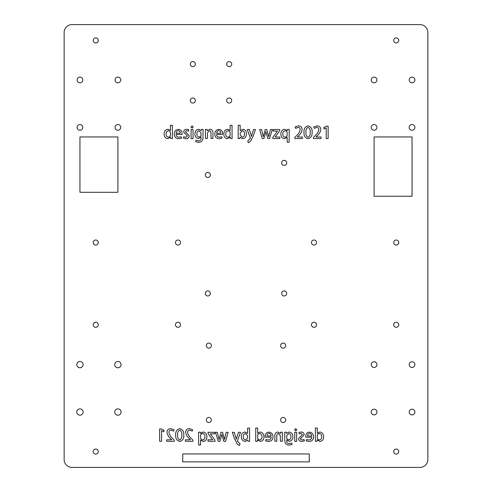 <?xml version="1.0" encoding="UTF-8"?>
<svg xmlns="http://www.w3.org/2000/svg" width="492" height="492" viewBox="0 0 492 492"><rect width="100%" height="100%" fill="white"/><g stroke="black" fill="none" stroke-linecap="round" stroke-linejoin="round"><path stroke-width="0.74" d="M310.138 132.262C310.47 134.562 309.769 136.21 308.035 137.194C306.344 136.179 305.649 134.531 305.962 132.262C305.673 130.017 306.375 128.387 308.066 127.379C309.775 128.357 310.47 129.98 310.138 132.262M285.175 130.743C286.479 130.934 287.15 131.708 287.187 133.055L287.187 134.87C287.125 136.241 286.43 137.016 285.108 137.194C283.503 136.838 282.759 135.774 282.857 134.002C282.765 132.194 283.533 131.112 285.175 130.743M168.418 130.743C169.746 130.94 170.423 131.733 170.447 133.123L170.447 134.82C170.404 136.21 169.715 137.004 168.381 137.194C166.782 136.838 166.032 135.78 166.118 134.021C166.025 132.225 166.794 131.136 168.418 130.743M228.085 130.743C229.42 130.94 230.096 131.733 230.115 133.123L230.121 134.82C230.078 136.21 229.389 137.004 228.054 137.194C226.455 136.838 225.699 135.78 225.791 134.021C225.699 132.225 226.468 131.136 228.085 130.743M242.23 137.194L240.17 134.937L240.17 133.135L242.248 130.743C243.841 131.106 244.592 132.163 244.499 133.922C244.616 135.73 243.86 136.819 242.23 137.194M199.1 130.743L201.043 132.957L201.05 134.746C201.031 136.093 200.373 136.856 199.082 137.047C197.526 136.708 196.788 135.681 196.874 133.972C196.782 132.219 197.52 131.143 199.1 130.743M178.258 130.595C179.642 130.847 180.3 131.721 180.226 133.215L176.093 133.215C176.173 131.739 176.899 130.866 178.258 130.595M218.805 130.595C220.188 130.847 220.847 131.721 220.767 133.215L216.64 133.215C216.72 131.739 217.439 130.866 218.805 130.595M409.203 79.95A2.847 2.847 0 0 0 412.05 82.797A2.847 2.847 0 0 0 414.897 79.95A2.847 2.847 0 0 0 412.05 77.103A2.847 2.847 0 0 0 409.203 79.95M371.251 127.391A2.847 2.847 0 0 0 374.098 130.239A2.847 2.847 0 0 0 376.94 127.391A2.847 2.847 0 0 0 374.098 124.544A2.847 2.847 0 0 0 371.251 127.391M409.203 127.391A2.847 2.847 0 0 0 412.05 130.239A2.847 2.847 0 0 0 414.897 127.391A2.847 2.847 0 0 0 412.05 124.544A2.847 2.847 0 0 0 409.203 127.391M280.631 345.63A2.528 2.528 0 0 0 283.164 348.158A2.528 2.528 0 0 0 285.692 345.63A2.528 2.528 0 0 0 283.164 343.102A2.528 2.528 0 0 0 280.631 345.63M76.789 412.05A3.161 3.161 0 0 0 79.95 415.211A3.161 3.161 0 0 0 83.111 412.05A3.161 3.161 0 0 0 79.95 408.889A3.161 3.161 0 0 0 76.789 412.05M76.789 364.609A3.161 3.161 0 0 0 79.95 367.77A3.161 3.161 0 0 0 83.111 364.609A3.161 3.161 0 0 0 79.95 361.442A3.161 3.161 0 0 0 76.789 364.609M114.741 364.609A3.161 3.161 0 0 0 117.902 367.77A3.161 3.161 0 0 0 121.069 364.609A3.161 3.161 0 0 0 117.902 361.442A3.161 3.161 0 0 0 114.741 364.609M114.741 412.05A3.161 3.161 0 0 0 117.902 415.211A3.161 3.161 0 0 0 121.069 412.05A3.161 3.161 0 0 0 117.902 408.889A3.161 3.161 0 0 0 114.741 412.05M409.203 412.05A2.847 2.847 0 0 0 412.05 414.897A2.847 2.847 0 0 0 414.897 412.05A2.847 2.847 0 0 0 412.05 409.203A2.847 2.847 0 0 0 409.203 412.05M371.251 412.05A2.847 2.847 0 0 0 374.098 414.897A2.847 2.847 0 0 0 376.94 412.05A2.847 2.847 0 0 0 374.098 409.203A2.847 2.847 0 0 0 371.251 412.05M371.251 364.609A2.847 2.847 0 0 0 374.098 367.456A2.847 2.847 0 0 0 376.94 364.609A2.847 2.847 0 0 0 374.098 361.761A2.847 2.847 0 0 0 371.251 364.609M409.203 364.609A2.847 2.847 0 0 0 412.05 367.456A2.847 2.847 0 0 0 414.897 364.609A2.847 2.847 0 0 0 412.05 361.761A2.847 2.847 0 0 0 409.203 364.609M77.103 79.95A2.847 2.847 0 0 0 79.95 82.797A2.847 2.847 0 0 0 82.797 79.95A2.847 2.847 0 0 0 79.95 77.103A2.847 2.847 0 0 0 77.103 79.95M77.103 127.391A2.847 2.847 0 0 0 79.95 130.239A2.847 2.847 0 0 0 82.797 127.391A2.847 2.847 0 0 0 79.95 124.544A2.847 2.847 0 0 0 77.103 127.391M115.06 79.95A2.847 2.847 0 0 0 117.902 82.797A2.847 2.847 0 0 0 120.749 79.95A2.847 2.847 0 0 0 117.902 77.103A2.847 2.847 0 0 0 115.06 79.95M115.06 127.391A2.847 2.847 0 0 0 117.902 130.239A2.847 2.847 0 0 0 120.749 127.391A2.847 2.847 0 0 0 117.902 124.544A2.847 2.847 0 0 0 115.06 127.391M371.251 79.95A2.847 2.847 0 0 0 374.098 82.797A2.847 2.847 0 0 0 376.94 79.95A2.847 2.847 0 0 0 374.098 77.103A2.847 2.847 0 0 0 371.251 79.95M93.234 451.588A2.528 2.528 0 0 0 95.762 454.116A2.528 2.528 0 0 0 98.295 451.588A2.528 2.528 0 0 0 95.762 449.055A2.528 2.528 0 0 0 93.234 451.588M393.705 451.588A2.528 2.528 0 0 0 396.238 454.116A2.528 2.528 0 0 0 398.766 451.588A2.528 2.528 0 0 0 396.238 449.055A2.528 2.528 0 0 0 393.705 451.588M393.705 40.412A2.528 2.528 0 0 0 396.238 42.945A2.528 2.528 0 0 0 398.766 40.412A2.528 2.528 0 0 0 396.238 37.884A2.528 2.528 0 0 0 393.705 40.412M93.234 40.412A2.528 2.528 0 0 0 95.762 42.945A2.528 2.528 0 0 0 98.295 40.412A2.528 2.528 0 0 0 95.762 37.884A2.528 2.528 0 0 0 93.234 40.412M93.234 242.544A2.528 2.528 0 0 0 95.762 245.071A2.528 2.528 0 0 0 98.295 242.544A2.528 2.528 0 0 0 95.762 240.01A2.528 2.528 0 0 0 93.234 242.544M175.466 242.544A2.528 2.528 0 0 0 177.999 245.071A2.528 2.528 0 0 0 180.527 242.544A2.528 2.528 0 0 0 177.999 240.01A2.528 2.528 0 0 0 175.466 242.544M93.234 324.775A2.528 2.528 0 0 0 95.762 327.309A2.528 2.528 0 0 0 98.295 324.775A2.528 2.528 0 0 0 95.762 322.248A2.528 2.528 0 0 0 93.234 324.775M175.466 324.775A2.528 2.528 0 0 0 177.999 327.309A2.528 2.528 0 0 0 180.527 324.775A2.528 2.528 0 0 0 177.999 322.248A2.528 2.528 0 0 0 175.466 324.775M393.705 242.544A2.528 2.528 0 0 0 396.238 245.071A2.528 2.528 0 0 0 398.766 242.544A2.528 2.528 0 0 0 396.238 240.01A2.528 2.528 0 0 0 393.705 242.544M311.473 242.544A2.528 2.528 0 0 0 314.001 245.071A2.528 2.528 0 0 0 316.534 242.544A2.528 2.528 0 0 0 314.001 240.01A2.528 2.528 0 0 0 311.473 242.544M393.705 324.775A2.528 2.528 0 0 0 396.238 327.309A2.528 2.528 0 0 0 398.766 324.775A2.528 2.528 0 0 0 396.238 322.248A2.528 2.528 0 0 0 393.705 324.775M311.473 324.775A2.528 2.528 0 0 0 314.001 327.309A2.528 2.528 0 0 0 316.534 324.775A2.528 2.528 0 0 0 314.001 322.248A2.528 2.528 0 0 0 311.473 324.775M205.312 293.441A2.528 2.528 0 0 0 207.839 295.975A2.528 2.528 0 0 0 210.373 293.441A2.528 2.528 0 0 0 207.839 290.913A2.528 2.528 0 0 0 205.312 293.441M281.627 293.441A2.528 2.528 0 0 0 284.161 295.975A2.528 2.528 0 0 0 286.688 293.441A2.528 2.528 0 0 0 284.161 290.913A2.528 2.528 0 0 0 281.627 293.441M281.627 162.895A2.528 2.528 0 0 0 284.161 165.429A2.528 2.528 0 0 0 286.688 162.895A2.528 2.528 0 0 0 284.161 160.367A2.528 2.528 0 0 0 281.627 162.895M205.312 174.949A2.528 2.528 0 0 0 207.839 177.477A2.528 2.528 0 0 0 210.373 174.949A2.528 2.528 0 0 0 207.839 172.415A2.528 2.528 0 0 0 205.312 174.949M206.308 419.959A2.528 2.528 0 0 0 208.836 422.487A2.528 2.528 0 0 0 211.369 419.959A2.528 2.528 0 0 0 208.836 417.425A2.528 2.528 0 0 0 206.308 419.959M206.308 345.63A2.528 2.528 0 0 0 208.836 348.158A2.528 2.528 0 0 0 211.369 345.63A2.528 2.528 0 0 0 208.836 343.102A2.528 2.528 0 0 0 206.308 345.63M280.631 419.959A2.528 2.528 0 0 0 283.164 422.487A2.528 2.528 0 0 0 285.692 419.959A2.528 2.528 0 0 0 283.164 417.425A2.528 2.528 0 0 0 280.631 419.959M190.287 100.509A2.528 2.528 0 0 0 192.821 103.037A2.528 2.528 0 0 0 195.349 100.509A2.528 2.528 0 0 0 192.821 97.976A2.528 2.528 0 0 0 190.287 100.509M226.664 100.509A2.528 2.528 0 0 0 229.192 103.037A2.528 2.528 0 0 0 231.72 100.509A2.528 2.528 0 0 0 229.192 97.976A2.528 2.528 0 0 0 226.664 100.509M190.287 64.138A2.528 2.528 0 0 0 192.821 66.666A2.528 2.528 0 0 0 195.349 64.138A2.528 2.528 0 0 0 192.821 61.605A2.528 2.528 0 0 0 190.287 64.138M226.664 64.138A2.528 2.528 0 0 0 229.192 66.666A2.528 2.528 0 0 0 231.72 64.138A2.528 2.528 0 0 0 229.192 61.605A2.528 2.528 0 0 0 226.664 64.138M315.403 438.895L315.397 428.046L317.34 428.046L317.34 433.206L319.806 432.001C322.389 432.474 323.656 434.092 323.619 436.847C323.656 439.479 322.438 441.017 319.966 441.459L317.192 439.903L317.039 441.281L315.329 441.281L315.403 438.895M306.208 440.9L306.522 439.534L308.859 439.959C310.643 439.885 311.596 438.962 311.713 437.179L305.796 437.179L305.747 436.466C305.704 433.876 306.916 432.437 309.388 432.148C312.125 432.474 313.502 434.061 313.533 436.902C313.429 439.756 311.971 441.275 309.148 441.459L306.208 440.9M299.302 433.876L298.878 432.505L301.03 431.994C302.887 432.013 303.945 432.911 304.197 434.694L300.372 438.901L301.922 440.106L304.001 439.485L304.425 440.875L301.959 441.459C299.954 441.521 298.822 440.604 298.558 438.716L302.377 434.479L301.03 433.354L299.302 433.876M294.579 429.774L295.698 428.643L296.836 429.774L295.71 430.894L294.579 429.774M294.745 441.398L294.745 432.277L296.682 432.277L296.682 441.398L294.745 441.398M284.714 432.197L286.436 432.197L286.553 433.403L289.032 432.001C291.602 432.474 292.881 434.079 292.863 436.81C292.869 439.374 291.67 440.875 289.259 441.306L286.756 439.94L286.719 440.832C286.707 442.579 287.543 443.507 289.241 443.63L291.695 443.009L292.119 444.467L289.259 445.131C286.129 444.946 284.64 443.249 284.8 440.039L284.714 432.197M274.85 441.219L274.85 435.648C274.807 433.501 275.809 432.284 277.851 432.001L280.526 433.47L280.68 432.185L282.365 432.185L282.303 441.219L280.36 441.219L280.36 435.734L278.472 433.501C277.248 433.741 276.688 434.534 276.793 435.881L276.793 441.219L274.85 441.219M265.662 440.9L265.975 439.534L268.312 439.959C270.102 439.885 271.049 438.962 271.166 437.179L265.25 437.179L265.2 436.466C265.157 433.876 266.369 432.437 268.841 432.148C271.578 432.474 272.962 434.061 272.986 436.902C272.882 439.756 271.424 441.275 268.607 441.459L265.662 440.9M255.729 438.895L255.729 428.046L257.667 428.046L257.667 433.206L260.133 432.001C262.716 432.474 263.989 434.092 263.946 436.847C263.983 439.479 262.765 441.017 260.299 441.459L257.519 439.903L257.365 441.281L255.662 441.281L255.729 438.895M247.587 433.44L247.617 428.046L249.561 428.046L249.622 441.281L247.968 441.281L247.82 439.94L245.145 441.459C242.556 440.98 241.289 439.362 241.344 436.595C241.264 433.999 242.433 432.462 244.85 432.001L247.587 433.44M232.304 432.302L234.315 432.302L236.258 439.202L238.454 432.302L240.545 432.302L237.335 441.041L240.022 443.833L239.524 445.438L237.415 444.276L234.5 438.575L232.304 432.302M215.471 432.302L217.372 432.302L219.038 439.491L220.988 432.302L222.556 432.302L224.537 439.491L226.172 432.302L228.153 432.302L225.545 441.312L223.811 441.312L221.861 434.424L219.961 441.312L218.227 441.312L215.471 432.302M208.054 432.302L214.647 432.302L214.647 433.809L210.33 433.839L214.992 440.199L214.992 441.306L207.975 441.306L207.975 439.799L212.655 439.799L208.054 433.47L208.054 432.302M198.59 432.191L200.416 432.191L200.533 433.372L203.03 432.001C205.631 432.474 206.917 434.092 206.874 436.865C206.917 439.461 205.724 440.992 203.294 441.459L200.595 440.069L200.595 444.959L198.657 444.959L198.59 432.191M185.386 441.306L185.386 439.799L190.416 439.799L189.395 438.71C187.304 436.982 186.056 434.823 185.656 432.24C185.804 429.928 187.04 428.729 189.358 428.637L192.716 429.75L192.138 431.127L189.74 430.137C188.325 430.229 187.612 430.998 187.593 432.437C188.208 434.971 189.568 437.099 191.677 438.827L192.981 440.192L192.981 441.306L185.386 441.306M179.789 441.459L179.783 441.459C176.733 440.611 175.373 438.44 175.706 434.953C175.392 431.582 176.708 429.479 179.654 428.637C182.698 429.473 184.07 431.625 183.768 435.088C184.076 438.477 182.747 440.598 179.789 441.459M166.72 441.306L166.72 439.799L171.751 439.799L170.73 438.71C168.639 436.982 167.391 434.823 166.985 432.24C167.132 429.928 168.369 428.729 170.693 428.637L174.051 429.75L173.473 431.127L171.075 430.137C169.66 430.229 168.947 430.998 168.928 432.437C169.543 434.971 170.902 437.099 173.012 438.827L174.316 440.192L174.316 441.306L166.72 441.306M161.579 441.293L159.642 441.312L159.642 428.938L161.327 428.938L164.143 430.365L163.713 431.755L161.579 430.598L161.579 441.293M172.385 136.13L172.391 125.288L170.447 125.288L170.447 130.448L167.981 129.242C165.398 129.716 164.125 131.333 164.168 134.088C164.131 136.721 165.349 138.258 167.821 138.701L170.595 137.145L170.749 138.523L172.452 138.523L172.385 136.13M181.579 138.141L181.265 136.776L178.928 137.194C177.145 137.127 176.191 136.204 176.075 134.421L181.991 134.421L182.04 133.707C182.083 131.118 180.871 129.679 178.399 129.39C175.662 129.716 174.285 131.303 174.254 134.144C174.359 136.997 175.816 138.516 178.633 138.701L181.579 138.141M188.485 131.118L188.91 129.747L186.757 129.236C184.9 129.255 183.842 130.152 183.59 131.936L187.415 136.143L185.865 137.348L183.787 136.727L183.362 138.117L185.828 138.701C187.833 138.762 188.965 137.846 189.229 135.958L185.41 131.721L186.757 130.595L188.485 131.118M193.208 127.016L192.089 125.884L190.951 127.016L192.077 128.135L193.208 127.016M193.042 138.639L193.042 129.519L191.105 129.519L191.105 138.639L193.042 138.639M203.073 129.439L201.351 129.433L201.234 130.644L198.756 129.242C196.185 129.716 194.906 131.321 194.924 134.052C194.918 136.616 196.117 138.111 198.528 138.547L201.031 137.182L201.068 138.074C201.08 139.82 200.238 140.749 198.54 140.872L196.093 140.251L195.668 141.708L198.528 142.373C201.658 142.188 203.147 140.491 202.987 137.28L203.073 129.439M212.938 138.461L212.938 132.889C212.981 130.743 211.978 129.525 209.936 129.242L207.261 130.712L207.107 129.427L205.422 129.427L205.484 138.461L207.427 138.461L207.427 132.975L209.315 130.743C210.539 130.983 211.099 131.776 210.994 133.123L210.994 138.461L212.938 138.461M222.126 138.141L221.812 136.776L219.475 137.194C217.685 137.127 216.738 136.204 216.621 134.421L222.538 134.421L222.587 133.707C222.63 131.118 221.418 129.679 218.94 129.39C216.209 129.716 214.826 131.303 214.801 134.144C214.899 136.997 216.363 138.516 219.18 138.701L222.126 138.141M232.058 136.13L232.058 125.288L230.121 125.288L230.121 130.448L227.655 129.242C225.072 129.716 223.798 131.333 223.842 134.088C223.805 136.721 225.022 138.258 227.488 138.701L230.268 137.145L230.422 138.523L232.126 138.523L232.058 136.13M240.201 130.681L240.17 125.288L238.226 125.288L238.159 138.523L239.819 138.523L239.967 137.182L242.642 138.701C245.231 138.221 246.498 136.598 246.443 133.836C246.523 131.241 245.354 129.703 242.937 129.242L240.201 130.681M255.483 129.544L253.472 129.544L251.529 136.444L249.333 129.544L247.242 129.544L250.453 138.283L247.765 141.075L248.263 142.68L250.373 141.518L253.288 135.817L255.483 129.544M272.316 129.544L270.416 129.544L268.749 136.733L266.799 129.544L265.231 129.544L263.251 136.733L261.615 129.544L259.635 129.544L262.242 138.547L263.976 138.547L265.926 131.665L267.826 138.547L269.555 138.547L272.316 129.544M279.727 129.544L273.14 129.544L273.14 131.05L277.457 131.081L272.796 137.44L272.796 138.547L279.813 138.547L279.813 137.04L275.133 137.04L279.727 130.712L279.727 129.544M289.198 129.433L287.371 129.433L287.254 130.614L284.757 129.242C282.156 129.716 280.87 131.333 280.914 134.101C280.87 136.702 282.064 138.234 284.493 138.701L287.187 137.311L287.187 142.2L289.13 142.2L289.198 129.433M302.402 138.547L302.402 137.04L297.371 137.04L298.392 135.952C300.483 134.224 301.731 132.065 302.131 129.482C301.983 127.17 300.747 125.97 298.423 125.872L295.071 126.991L295.649 128.369L298.047 127.379C299.462 127.471 300.175 128.24 300.194 129.679C299.579 132.213 298.22 134.341 296.11 136.069L294.806 137.434L294.806 138.547L302.402 138.547M307.998 138.701L307.998 138.701C311.055 137.852 312.414 135.681 312.076 132.194C312.389 128.824 311.079 126.715 308.133 125.872C305.089 126.715 303.718 128.867 304.019 132.33C303.712 135.718 305.04 137.84 307.998 138.701M321.067 138.547L321.067 137.04L316.036 137.04L317.057 135.952C319.148 134.224 320.397 132.065 320.802 129.482C320.649 127.17 319.413 125.97 317.094 125.872L313.736 126.991L314.314 128.369L316.713 127.379C318.127 127.471 318.841 128.24 318.859 129.679C318.244 132.213 316.885 134.341 314.775 136.069L313.472 137.434L313.472 138.547L321.067 138.547M326.202 138.529L328.146 138.547L328.146 126.173L326.46 126.173L323.644 127.606L324.074 128.996L326.202 127.84L326.202 138.529M79.95 136.948L117.902 136.948L117.902 192.298L79.95 192.298L79.95 136.948M412.05 136.948L374.098 136.948L374.098 196.253L412.05 196.253L412.05 136.948M182.741 453.956L182.741 461.865L309.259 461.865L309.259 453.956L182.741 453.956M72.041 467.4L419.959 467.4A7.909 7.909 0 0 0 427.862 459.491L427.862 32.509A7.909 7.909 0 0 0 419.959 24.6L72.041 24.6A7.909 7.909 0 0 0 64.138 32.509L64.138 459.491A7.909 7.909 0 0 0 72.041 467.4M177.649 435.02C177.317 437.32 178.018 438.969 179.752 439.959L179.752 439.953C181.443 438.938 182.138 437.29 181.825 435.02C182.114 432.776 181.413 431.146 179.721 430.137C178.006 431.115 177.317 432.745 177.649 435.02M319.369 433.501C318.035 433.698 317.358 434.491 317.34 435.881L317.34 437.579C317.383 438.969 318.072 439.762 319.406 439.959C321.005 439.596 321.756 438.538 321.67 436.779C321.762 434.983 320.993 433.895 319.369 433.501M202.612 433.501C201.308 433.692 200.638 434.467 200.601 435.814L200.595 437.628C200.662 438.999 201.357 439.774 202.679 439.959C204.285 439.596 205.029 438.532 204.924 436.761C205.023 434.959 204.254 433.87 202.612 433.501M259.702 433.501C258.368 433.698 257.691 434.491 257.673 435.881L257.667 437.579C257.71 438.969 258.398 439.762 259.733 439.959C261.332 439.596 262.088 438.538 261.996 436.779C262.088 434.983 261.32 433.895 259.702 433.501M245.551 439.959L247.617 437.696L247.617 435.9L245.539 433.501C243.946 433.864 243.196 434.922 243.288 436.681C243.171 438.489 243.927 439.577 245.551 439.959M288.687 433.501L286.738 435.715L286.738 437.511C286.756 438.852 287.414 439.614 288.706 439.805C290.262 439.467 291 438.44 290.913 436.73C291.006 434.977 290.268 433.901 288.687 433.501M309.523 433.354C308.14 433.606 307.488 434.479 307.562 435.974L311.694 435.974C311.614 434.498 310.889 433.624 309.523 433.354M268.983 433.354C267.599 433.606 266.941 434.479 267.015 435.974L271.147 435.974C271.067 434.498 270.348 433.624 268.983 433.354"/></g></svg>
